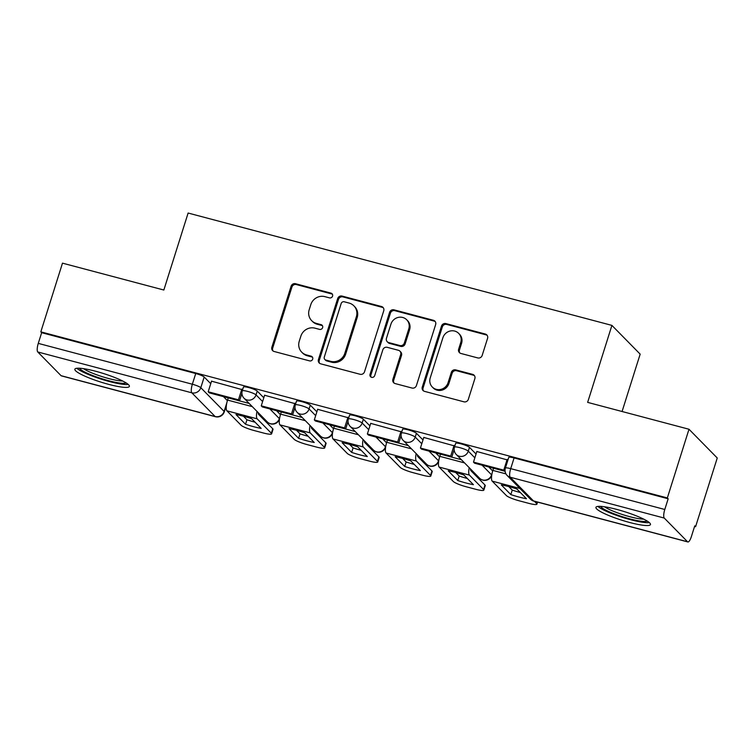 <?xml version="1.0" encoding="UTF-8"?>
<svg xmlns="http://www.w3.org/2000/svg" width="755" height="755" viewBox="0 0 755 755"><rect width="100%" height="100%" fill="white"/><g stroke="black" fill="none" stroke-linecap="round" stroke-linejoin="round"><path stroke-width="1.13" d="M332.568 296.12A2.52 2.388 -44.5 0 0 330.973 293.129L295.507 283.72A3.596 3.407 -44.5 0 0 291.1 286.23L271.866 347.215A3.596 3.407 -44.5 0 0 274.141 351.49L309.607 360.89A2.52 2.388 -44.5 0 0 312.155 356.756A2.52 2.388 -44.5 0 0 311.107 356.152L306.521 354.935A11.514 10.9 -44.5 0 1 301.726 352.16A11.514 10.9 -44.5 0 1 299.254 341.26L300.858 336.173A11.514 10.9 -44.5 0 1 314.958 328.161L319.544 329.378A2.52 2.388 -44.5 0 0 322.092 325.245A2.52 2.388 -44.5 0 0 321.045 324.641L316.449 323.423A11.514 10.9 -44.5 0 1 311.664 320.648A11.514 10.9 -44.5 0 1 309.191 309.748L310.786 304.661A11.514 10.9 -44.5 0 1 324.895 296.649L329.482 297.866A2.52 2.388 -44.5 0 0 332.568 296.12M332.379 294.205A2.52 2.388 -44.5 0 0 331.804 293.969L296.328 284.559A3.596 3.407 -44.5 0 0 291.921 287.06L272.697 348.055A3.596 3.407 -44.5 0 0 273.093 351.009M312.513 357.228A2.52 2.388 -44.5 0 0 311.928 356.992L307.342 355.775L306.521 354.935M322.451 325.716A2.52 2.388 -44.5 0 0 321.866 325.481L317.279 324.263L316.449 323.423M95.696 371.262A28.586 4.483 -162.5 0 0 74.858 369.204A28.586 4.483 -162.5 0 0 108.55 384.333A28.586 4.483 -162.5 0 0 129.388 386.4A28.586 4.483 -162.5 0 0 95.696 371.262M616.769 509.408A28.586 4.483 -162.5 0 0 595.931 507.341A28.586 4.483 -162.5 0 0 629.623 522.479A28.586 4.483 -162.5 0 0 650.461 524.536A28.586 4.483 -162.5 0 0 616.769 509.408M477.773 357.927A3.596 3.407 -44.5 0 0 482.181 355.426L487.57 338.315A3.596 3.407 -44.5 0 0 485.305 334.04L445.903 323.593A3.596 3.407 -44.5 0 0 441.496 326.103L422.272 387.089A3.596 3.407 -44.5 0 0 424.536 391.364L463.938 401.811A3.596 3.407 -44.5 0 0 468.345 399.301L474.857 378.632A3.596 3.407 -44.5 0 0 472.592 374.357L455.727 369.893A3.596 3.407 -44.5 0 0 451.32 372.394L448.092 382.643A9.626 9.117 -44.5 0 1 432.294 387.022A9.626 9.117 -44.5 0 1 430.227 377.906L442.892 337.759A9.626 9.117 -44.5 0 1 458.681 333.38A9.626 9.117 -44.5 0 1 460.748 342.496L458.644 349.188A3.596 3.407 -44.5 0 0 460.909 353.463L477.773 357.927M40.827 331.851L62.486 263.155L163.844 290.024L188.118 213.042L611.909 325.396L587.645 402.377L688.994 429.246L667.335 497.941L40.827 331.851L41.657 332.681L38.279 343.383L192.355 384.229A7.333 1.151 17.5 0 1 200.802 387.711L224.112 411.428A7.333 1.151 17.5 0 1 224.301 411.824L226.396 405.19M383.748 310.786A3.596 3.407 -44.5 0 0 381.473 306.511L342.081 296.073A3.596 3.407 -44.5 0 0 337.674 298.574L318.44 359.559A3.596 3.407 -44.5 0 0 320.715 363.834L360.107 374.282A3.596 3.407 -44.5 0 0 364.514 371.781L383.748 310.786M393.997 309.833L433.389 320.28A3.596 3.407 -44.5 0 1 435.654 324.546L416.43 385.541A3.596 3.407 -44.5 0 1 412.022 388.042L395.158 383.578A3.596 3.407 -44.5 0 1 392.893 379.303L400.688 354.567A3.596 3.407 -44.5 0 0 398.423 350.292L387.239 347.328A3.596 3.407 -44.5 0 0 382.832 349.829L374.707 375.584A2.52 2.388 -44.5 0 1 370.573 376.726A2.52 2.388 -44.5 0 1 370.035 374.348L389.589 312.334A3.596 3.407 -44.5 0 1 393.997 309.833L394.818 310.673L434.21 321.111L433.389 320.28M688.994 429.246L717.25 457.992L695.591 526.688L694.591 526.414M622.073 411.503L640.164 354.142L611.909 325.396M667.335 497.941L668.166 498.781L664.787 509.483A7.333 2.048 104.8 0 0 664.258 518.062L687.569 541.779A7.333 2.048 104.8 0 0 687.871 541.958A7.333 2.048 104.8 0 0 691.391 536.55L694.77 525.848L695.591 526.688M41.657 332.681L195.734 373.536A7.333 1.151 17.5 0 1 204.18 377.009L210.749 383.691M223.461 396.63L227.387 400.622M61.061 375.679L215.137 416.524A7.333 2.048 104.8 0 0 215.439 416.713L61.363 375.858A7.333 2.048 -75.2 0 1 61.061 375.679L37.75 351.962A7.333 2.048 -75.2 0 1 38.279 343.383M242.6 389.75L211.542 381.171M295.658 403.812L264.599 395.243M348.725 417.883L317.657 409.304M401.783 431.945L370.724 423.376M454.84 446.016L423.781 437.438M507.898 460.078L476.839 451.509M469.478 447.347L468.279 451.141A7.333 1.151 17.5 0 0 460.824 447.941A7.333 1.151 17.5 0 0 454.482 447.13L455.68 443.336A7.333 1.151 -162.5 0 1 462.013 444.138A7.333 1.151 -162.5 0 1 469.478 447.347L476.046 454.029M488.759 466.967L492.685 470.96M416.42 433.276L415.222 437.079A7.333 1.151 17.5 0 0 407.757 433.87A7.333 1.151 17.5 0 0 401.424 433.068L402.623 429.274A7.333 1.151 -162.5 0 1 408.955 430.076A7.333 1.151 -162.5 0 1 416.42 433.276L422.989 439.957M435.701 452.896L439.627 456.888M363.353 419.214L362.164 423.008A7.333 1.151 17.5 0 0 354.699 419.808A7.333 1.151 17.5 0 0 348.366 418.997L349.565 415.203A7.333 1.151 -162.5 0 1 355.898 416.005A7.333 1.151 -162.5 0 1 363.353 419.214L369.922 425.895M382.643 438.834L386.569 442.826M310.296 405.142L309.097 408.946A7.333 1.151 17.5 0 0 301.641 405.737A7.333 1.151 17.5 0 0 295.309 404.935L296.507 401.141A7.333 1.151 -162.5 0 1 302.84 401.943A7.333 1.151 -162.5 0 1 310.296 405.142L316.864 411.824M329.586 424.763L333.512 428.755M257.238 391.081L256.039 394.874A7.333 1.151 17.5 0 0 248.584 391.675A7.333 1.151 17.5 0 0 242.251 390.863L243.45 387.07A7.333 1.151 -162.5 0 1 249.782 387.872A7.333 1.151 -162.5 0 1 257.238 391.081L263.806 397.762M276.528 410.701L280.445 414.693M249.141 403.434L209.267 392.864L208.201 391.779L211.57 381.077M668.166 498.781L514.089 457.936A7.333 1.151 -162.5 0 0 508.747 457.407L505.369 468.109A7.333 1.151 17.5 0 1 510.71 468.638L664.787 509.483M302.198 417.496L262.325 406.936L261.258 405.841L264.627 395.148M355.265 431.567L315.392 420.997L314.316 419.912L317.695 409.21M408.323 445.629L368.449 435.069L367.374 433.983L370.752 423.281M461.38 459.701L421.507 449.131L420.431 448.045L423.81 437.343M505.095 471.29L474.565 463.202L473.498 462.117L476.867 451.414M311.664 320.648L312.485 321.488A11.514 10.9 -44.5 0 0 317.279 324.263M301.726 352.16L302.547 353A11.514 10.9 -44.5 0 0 307.342 355.775M383.342 307.842A3.596 3.407 -44.5 0 0 382.294 307.351L342.902 296.904A3.596 3.407 -44.5 0 0 338.495 299.414L319.261 360.399A3.596 3.407 -44.5 0 0 319.667 363.353M344.252 301.783A2.52 2.388 -44.5 0 0 341.166 303.538L324.291 357.077A2.52 2.388 -44.5 0 0 325.877 360.069L330.718 361.352A11.514 10.9 -44.5 0 0 344.818 353.34L356.36 316.741A11.514 10.9 -44.5 0 0 353.887 305.841A11.514 10.9 -44.5 0 0 349.093 303.066L344.252 301.783M324.829 359.465L325.66 360.295A2.52 2.388 -44.5 0 0 326.707 360.909L325.877 360.069M353.887 305.841L354.708 306.681A11.514 10.9 -44.5 0 1 357.181 317.581L345.648 354.18A11.514 10.9 -44.5 0 1 331.539 362.192L326.707 360.909M435.257 321.602A3.596 3.407 -44.5 0 0 434.21 321.111M399.914 351.16L400.745 352A3.596 3.407 -44.5 0 1 401.509 355.407L393.714 380.142A3.596 3.407 -44.5 0 0 394.11 383.087M394.818 310.673A3.596 3.407 -44.5 0 0 390.411 313.174L370.856 375.178A2.52 2.388 -44.5 0 0 371.045 377.094M408.785 328.897A9.626 9.117 -44.5 0 0 406.718 319.79A9.626 9.117 -44.5 0 0 390.92 324.169L386.456 338.306A3.596 3.407 -44.5 0 0 388.731 342.581L399.914 345.545A3.596 3.407 -44.5 0 0 404.321 343.044L408.785 328.897L409.606 329.737A9.626 9.117 -44.5 0 0 407.54 320.62L406.718 319.79M387.23 341.713L388.061 342.553A3.596 3.407 -44.5 0 0 389.552 343.421L388.731 342.581M409.606 329.737L405.142 343.884A3.596 3.407 -44.5 0 1 400.735 346.385L389.552 343.421M458.681 333.38L459.502 334.22A9.626 9.117 -44.5 0 1 461.569 343.327L459.465 350.027A3.596 3.407 -44.5 0 0 459.861 352.972M432.294 387.022L433.125 387.862A9.626 9.117 -44.5 0 0 448.914 383.483L448.092 382.643M474.461 375.688A3.596 3.407 -44.5 0 0 473.413 375.197L456.548 370.733A3.596 3.407 -44.5 0 0 452.141 373.234L448.914 383.483M487.173 335.362A3.596 3.407 -44.5 0 0 486.126 334.88L446.733 324.433A3.596 3.407 -44.5 0 0 442.326 326.934L423.093 387.928A3.596 3.407 -44.5 0 0 423.489 390.882M243.431 416.241A22.725 3.567 -162.5 0 0 235.975 414.533L245.535 424.272A22.725 3.567 17.5 0 0 261.183 428.415L251.623 418.685A22.725 3.567 -162.5 0 0 243.431 416.241M241.911 393.355L239.543 400.896L238.467 399.801L208.201 391.779M238.467 399.801L241.845 389.099M258.248 412.702A4.398 1.227 104.8 0 0 258.578 414.335L272.753 428.755A10.995 1.727 17.5 0 1 273.027 429.35L271.611 433.842A10.995 1.727 -162.5 0 1 263.599 433.049L253.737 430.435A10.995 1.727 -162.5 0 1 241.062 425.216L226.896 410.805A9.164 2.558 -75.2 0 1 227.557 400.075L228.246 397.894M271.611 433.842A10.995 1.727 -162.5 0 0 271.338 433.238L257.162 418.827A9.164 2.558 -75.2 0 1 256.974 411.399M243.487 416.25L246.951 419.78L245.535 424.272M255.086 422.215A22.725 3.567 17.5 0 1 246.951 419.78M126.151 382.945A24.736 3.879 17.5 0 1 125.66 383.134A24.736 3.879 17.5 0 1 100.792 378.406A24.736 3.879 17.5 0 1 79.492 368.232M76.859 368.27A28.407 4.454 -162.5 0 0 101.651 379.284A28.407 4.454 -162.5 0 0 128.284 384.484M83.465 368.648A22.905 3.596 -162.5 0 0 102.463 376.736A22.905 3.596 -162.5 0 0 122.659 381.001M647.224 521.082A24.736 3.879 17.5 0 1 646.724 521.28A24.736 3.879 17.5 0 1 621.865 516.552A24.736 3.879 17.5 0 1 600.555 506.369M597.932 506.416A28.407 4.454 -162.5 0 0 622.724 517.43A28.407 4.454 -162.5 0 0 649.357 522.62M604.528 506.784A22.905 3.596 -162.5 0 0 623.526 514.882A22.905 3.596 -162.5 0 0 643.732 519.147M296.489 430.303A22.725 3.567 -162.5 0 0 289.033 428.604L298.602 438.334A22.725 3.567 17.5 0 0 314.24 442.487L304.68 432.747A22.725 3.567 -162.5 0 0 296.489 430.303M294.978 407.426L292.6 414.957L291.524 413.872L261.258 405.841M291.524 413.872L294.903 403.17M311.315 426.764A4.398 1.227 104.8 0 0 311.645 428.406L325.811 442.817A10.995 1.727 17.5 0 1 326.094 443.421L324.678 447.904A10.995 1.727 -162.5 0 1 316.656 447.111L306.794 444.497A10.995 1.727 -162.5 0 1 294.12 439.278L279.954 424.867A9.164 2.558 -75.2 0 1 280.615 414.146L281.304 411.966M324.678 447.904A10.995 1.727 -162.5 0 0 324.395 447.309L310.23 432.889A9.164 2.558 -75.2 0 1 310.031 425.461M296.545 430.322L300.018 433.851L298.602 438.334M308.144 436.277A22.725 3.567 17.5 0 1 300.018 433.851M349.546 444.374A22.725 3.567 -162.5 0 0 342.091 442.666L351.66 452.405A22.725 3.567 17.5 0 0 367.308 456.548L357.738 446.818A22.725 3.567 -162.5 0 0 349.546 444.374M348.036 421.488L345.658 429.029L344.591 427.934L314.316 419.912M344.591 427.934L347.961 417.232M364.372 440.835A4.398 1.227 104.8 0 0 364.703 442.468L378.868 456.888A10.995 1.727 17.5 0 1 379.152 457.483L377.736 461.975A10.995 1.727 -162.5 0 1 369.724 461.182L359.852 458.568A10.995 1.727 -162.5 0 1 347.177 453.349L333.012 438.938A9.164 2.558 -75.2 0 1 333.672 428.208L334.361 426.028M377.736 461.975A10.995 1.727 -162.5 0 0 377.453 461.371L363.287 446.96A9.164 2.558 -75.2 0 1 363.098 439.533M349.603 444.384L353.076 447.913L351.66 452.405M361.201 450.348A22.725 3.567 17.5 0 1 353.076 447.913M402.613 458.436A22.725 3.567 -162.5 0 0 395.148 456.737L404.718 466.467A22.725 3.567 17.5 0 0 420.365 470.62L410.795 460.88A22.725 3.567 -162.5 0 0 402.613 458.436M401.094 435.559L398.716 443.091L397.649 442.005L367.374 433.983M397.649 442.005L401.018 431.303M417.43 454.897A4.398 1.227 104.8 0 0 417.76 456.539L431.926 470.95A10.995 1.727 17.5 0 1 432.209 471.554L430.794 476.037A10.995 1.727 -162.5 0 1 422.781 475.244L412.919 472.63A10.995 1.727 -162.5 0 1 400.244 467.411L386.069 453A9.164 2.558 -75.2 0 1 386.739 442.279L387.419 440.099M430.794 476.037A10.995 1.727 -162.5 0 0 430.51 475.442L416.345 461.022A9.164 2.558 -75.2 0 1 416.156 453.604M402.67 458.455L406.133 461.984L404.718 466.467M414.259 464.41A22.725 3.567 17.5 0 1 406.133 461.984M455.671 472.507A22.725 3.567 -162.5 0 0 448.206 470.799L457.775 480.539A22.725 3.567 17.5 0 0 473.423 484.682L463.853 474.952A22.725 3.567 -162.5 0 0 455.671 472.507M454.151 449.631L451.773 457.162L450.707 456.067L420.431 448.045M450.707 456.067L454.076 445.365M470.488 468.968A4.398 1.227 104.8 0 0 470.818 470.601L484.984 485.021A10.995 1.727 17.5 0 1 485.267 485.616L483.851 490.108A10.995 1.727 -162.5 0 1 475.839 489.315L465.977 486.701A10.995 1.727 -162.5 0 1 453.302 481.482L439.136 467.071A9.164 2.558 -75.2 0 1 439.797 456.341L440.476 454.17M483.851 490.108A10.995 1.727 -162.5 0 0 483.568 489.504L469.402 475.093A9.164 2.558 -75.2 0 1 469.214 467.666M455.727 472.517L459.191 476.046L457.775 480.539M467.326 478.481A22.725 3.567 17.5 0 1 459.191 476.046M508.728 486.569A22.725 3.567 -162.5 0 0 501.273 484.87L510.833 494.601A22.725 3.567 17.5 0 0 526.48 498.753L516.911 489.013A22.725 3.567 -162.5 0 0 508.728 486.569M505.038 470.601L504.84 471.224L503.764 470.139L473.498 462.117M503.764 470.139L507.143 459.436M537.56 502.113L536.909 504.17A10.995 1.727 -162.5 0 1 528.896 503.377L519.034 500.763A10.995 1.727 -162.5 0 1 506.36 495.544L492.194 481.133A9.164 2.558 -75.2 0 1 492.855 470.412L493.543 468.232M536.909 504.17A10.995 1.727 -162.5 0 0 536.635 503.576L534.351 501.263M508.785 486.588L512.249 490.118L510.833 494.601M520.384 492.543A22.725 3.567 17.5 0 1 512.249 490.118M331.804 293.969L330.973 293.129M311.928 356.992L311.107 356.152M321.866 325.481L321.045 324.641M664.258 518.062L510.182 477.217L533.492 500.924L687.569 541.779M204.18 377.009L200.802 387.711A7.333 6.946 -44.5 0 1 191.827 392.817L37.75 351.962M226.802 402.896L224.112 411.428A7.333 6.946 -44.5 0 1 215.137 416.524L191.827 392.817A7.333 2.048 -75.2 0 1 192.355 384.229L195.734 373.536M454.482 447.13A7.333 7.333 0 0 0 456.246 454.472A7.333 6.946 135.5 0 0 468.279 451.141L474.848 457.823M482.096 465.203L491.59 474.857A7.333 1.151 17.5 0 1 491.76 475.084M492.1 473.225L491.59 474.857A7.333 6.946 135.5 0 1 482.605 479.953A7.333 6.946 -44.5 0 1 479.557 478.189A7.333 7.333 0 0 0 491.694 475.499M401.424 433.068A7.333 7.333 0 0 0 403.189 440.41A7.333 6.946 135.5 0 0 415.222 437.079L421.79 443.761M429.038 451.131L438.532 460.786A7.333 1.151 17.5 0 1 438.702 461.012M439.042 459.163L438.532 460.786A7.333 6.946 135.5 0 1 429.548 465.892A7.333 6.946 -44.5 0 1 426.5 464.127A7.333 7.333 0 0 0 438.636 461.428M348.366 418.997A7.333 7.333 0 0 0 350.131 426.339A7.333 6.946 135.5 0 0 362.164 423.008L368.733 429.689M375.981 437.06L385.475 446.724A7.333 1.151 17.5 0 1 385.635 446.951M385.984 445.091L385.475 446.724A7.333 6.946 135.5 0 1 376.49 451.82A7.333 6.946 -44.5 0 1 373.442 450.055A7.333 7.333 0 0 0 385.579 447.366M295.309 404.935A7.333 7.333 0 0 0 297.074 412.277A7.333 6.946 135.5 0 0 309.097 408.946L315.666 415.627M322.913 422.998L332.408 432.653A7.333 1.151 17.5 0 1 332.577 432.879M332.927 431.03L332.408 432.653A7.333 6.946 135.5 0 1 323.433 437.758A7.333 6.946 -44.5 0 1 320.384 435.994A7.333 7.333 0 0 0 332.521 433.294M242.251 390.863A7.333 7.333 0 0 0 244.016 398.206A7.333 6.946 135.5 0 0 256.039 394.874L262.608 401.556M269.856 408.927L279.35 418.591A7.333 1.151 17.5 0 1 279.52 418.817M279.869 416.958L279.35 418.591A7.333 6.946 135.5 0 1 270.375 423.687A7.333 6.946 -44.5 0 1 267.327 421.922A7.333 7.333 0 0 0 279.463 419.233M514.089 457.936L510.71 468.638A7.333 2.048 -75.2 0 0 510.182 477.217A7.333 6.946 135.5 0 1 507.134 475.452L530.444 499.159A7.333 7.333 0 0 0 533.794 501.112L687.871 541.958M533.794 501.112A7.333 2.048 104.8 0 1 533.492 500.924A7.333 6.946 135.5 0 1 530.444 499.159M272.697 348.055L271.866 347.215M291.921 287.06L291.1 286.23M296.328 284.559L295.507 283.72M319.261 360.399L318.44 359.559M338.495 299.414L337.674 298.574M342.902 296.904L342.081 296.073M382.294 307.351L381.473 306.511M331.539 362.192L330.718 361.352M345.648 354.18L344.818 353.34M357.181 317.581L356.36 316.741M393.714 380.142L392.893 379.303M401.509 355.407L400.688 354.567M370.856 375.178L370.035 374.348M390.411 313.174L389.589 312.334M400.735 346.385L399.914 345.545M405.142 343.884L404.321 343.044M459.465 350.027L458.644 349.188M461.569 343.327L460.748 342.496M452.141 373.234L451.32 372.394M456.548 370.733L455.727 369.893M473.413 375.197L472.592 374.357M423.093 387.928L422.272 387.089M442.326 326.934L441.496 326.103M446.733 324.433L445.903 323.593M486.126 334.88L485.305 334.04M252.293 406.634L227.557 400.075M271.338 433.238L272.753 428.755M257.162 418.827L226.896 410.805M305.35 420.695L280.615 414.146M324.395 447.309L325.811 442.817M310.23 432.889L279.954 424.867M358.408 434.767L333.672 428.208M377.453 461.371L378.868 456.888M363.287 446.96L333.012 438.938M411.466 448.838L386.739 442.279M430.51 475.442L431.926 470.95M416.345 461.022L386.069 453M464.533 462.9L439.797 456.341M483.568 489.504L484.984 485.021M469.402 475.093L439.136 467.071M505.963 473.885L492.855 470.412M536.635 503.576L537.126 501.99M519.959 488.494L492.194 481.133M267.327 421.922L244.016 398.206M320.384 435.994L297.074 412.277M373.442 450.055L350.131 426.339M426.5 464.127L403.189 440.41M479.557 478.189L456.246 454.472M505.369 468.109A7.333 7.333 0 0 0 507.134 475.452M215.439 416.713A7.333 7.333 0 0 0 224.301 411.824"/></g></svg>
